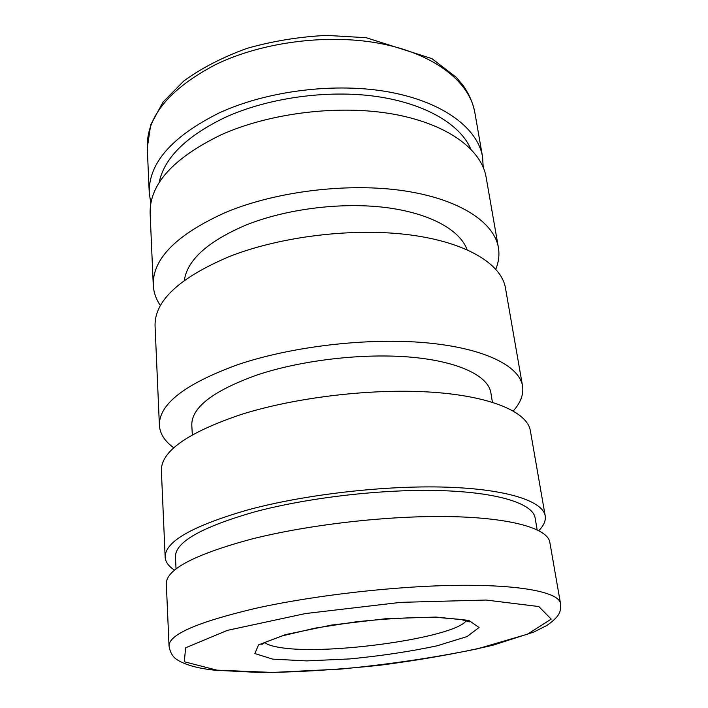 <?xml version="1.0" encoding="UTF-8"?>
<svg xmlns="http://www.w3.org/2000/svg" width="708" height="708" viewBox="0 0 708 708"><rect width="100%" height="100%" fill="white"/><g stroke="black" fill="none" stroke-linecap="round" stroke-linejoin="round"><path stroke-width="1.06" d="M150.848 203.346L149.246 193.054C148.361 163.433 171.646 136.732 219.117 112.953C267.677 90.5 336.495 82.11 390.223 92.226C444.049 102.368 477.829 128.679 482.564 156.849L483.21 167.238M159.123 182.726C164.061 158.132 186 136.387 224.94 117.501C267.889 97.846 327.361 89.509 376.426 96.474C425.526 103.51 460.306 124.493 470.705 148.875M160.424 305.599C156.034 299.201 153.645 292.351 153.264 285.059L150.14 213.559C149.282 184.611 172.805 158.424 220.719 134.989C269.748 112.838 339.203 104.403 393.338 114.138C447.571 123.9 481.475 149.547 486.095 177.071L498.397 247.561C499.591 254.774 498.733 261.969 495.812 269.164M153.264 285.059C152.486 258.57 176.85 234.251 226.339 212.099C276.987 191.125 348.681 182.514 404.233 190.841C459.881 199.205 494.202 222.401 498.397 247.561M173.814 447.819C164.76 441.279 159.955 433.792 159.397 425.358L155.061 325.99C154.335 300.997 179.168 277.819 229.569 256.455C281.156 236.198 354.142 227.498 410.498 234.976C466.953 242.472 501.503 264.19 505.441 287.926L522.531 385.904C523.805 394.267 520.716 402.613 513.282 410.941M159.397 425.358C158.813 404.224 184.832 384.028 237.454 364.77C291.351 346.433 367.505 337.495 425.809 342.761C484.219 348.026 519.265 365.859 522.531 385.904M174.584 570.161C168.619 566.347 165.468 562.01 165.159 557.169C164.769 541.691 192.39 525.92 248.03 509.849C305.024 494.423 385.444 485.192 446.314 487.157C507.309 489.131 542.912 501.22 545.213 515.884C545.948 520.681 543.806 525.584 538.797 530.593M165.159 557.169L161.38 470.705C160.858 451.456 187.425 432.721 241.083 414.507C296.033 397.117 373.647 388.081 432.836 392.25C492.14 396.436 527.389 412.366 530.336 430.623L545.213 515.884M184.337 280.377C187.372 259.827 207.86 241.401 245.818 225.117C285.855 208.984 340.964 201.984 385.391 207.488C429.862 213.037 460.041 229.994 467.05 249.667M192.328 434.818L191.797 425.269C191.355 407.427 213.347 390.595 257.774 374.744C302.307 359.965 364.142 352.911 411.675 357.23C459.28 361.558 488.308 376.116 490.874 392.781L492.405 402.224M169.035 645.908L166.327 583.852C165.973 569.604 193.93 554.789 250.181 539.425C307.821 524.628 389.108 515.344 450.492 516.601C512.008 517.858 547.709 528.69 549.806 542.195L560.479 603.384C558.886 592.658 522.964 584.835 460.253 585.312C397.666 585.781 314.334 595.207 255.207 608.438C197.514 622.093 168.787 634.58 169.035 645.908C170.124 652.732 173.018 657.458 177.726 660.086C185.841 665.086 198.258 668.458 214.984 670.219L261.765 672.6C298.502 672.122 337.796 669.68 379.638 665.272C421.074 659.891 458.908 653.183 493.149 645.165L533.797 632.058L546.886 625.465C562.435 614.517 560.311 610.022 560.479 603.384M176.035 568.993L175.46 556.86C175.133 542.116 201.488 527.133 254.535 511.919C308.52 497.414 384.249 488.768 441.65 490.635C499.167 492.502 532.938 503.884 535.089 517.796L537.133 529.77M149.246 193.054L147.273 147.928C146.335 116.873 169.106 89.093 215.586 64.596C263.146 41.48 330.556 33.214 383.4 44.126C436.323 55.082 469.82 82.801 474.803 112.351L482.564 156.849M216.878 670.14L184.319 661.759L185.611 647.793L227.41 630.359L305.475 613.553L400.852 602.349L486.024 600.039L538.806 606.552L551.205 619.119L527.513 634.173L477.661 648.767C435.163 657.546 389.568 664.325 340.884 669.087L272.607 672.441L216.878 670.14M466.298 620.659C454.518 637.82 327.078 655.635 280.067 647.501C272.465 646.324 267.35 644.678 264.739 642.554M272.66 659.121L254.862 653.564L258.544 644.891L285.448 634.625L331.477 625.075L386.179 618.677L435.854 617.057L468.776 620.385L479.068 627.5L467.041 636.58L437.19 645.785C410.498 651.475 381.444 655.847 350.026 658.909L306.617 660.9L272.66 659.121M147.273 147.928L150.716 124.82L163.035 102.067L183.832 80.969C201.638 68.03 222.719 57.162 247.057 48.356C272.722 41.073 299.236 36.754 326.609 35.4L366.107 37.692L431.862 58.596L456.474 77.499L463.253 85.65C469.121 94.155 472.971 103.058 474.803 112.351M261.81 644.475L265.358 642.227L282.448 635.828L315.078 628.129L356.151 621.81C385.648 618.704 412.321 617.208 436.155 617.341L460.784 619.429L469.554 621.898"/></g></svg>
